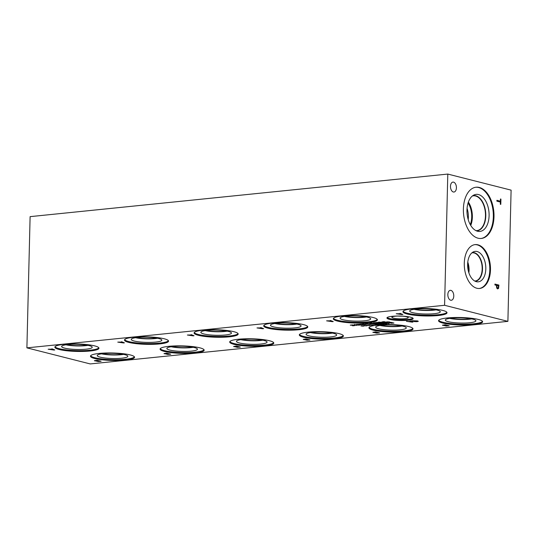 <?xml version="1.0" encoding="UTF-8"?>
<svg xmlns="http://www.w3.org/2000/svg" width="538" height="538" viewBox="0 0 538 538"><rect width="100%" height="100%" fill="white"/><g stroke="black" fill="none" stroke-linecap="round" stroke-linejoin="round"><path stroke-width="0.81" d="M53.827 349.848L52.791 349.249L51.137 349.465L53.827 349.848L52.791 349.249M52.785 349.29L51.137 349.465M51.91 348.826L54.782 349.942L53.908 350.036L48.144 349.216L52.536 349.162L51.91 348.826M52.536 349.162L51.978 348.819M53.908 350.036L48.319 349.196M54.721 349.908L53.908 349.989M444.59 305.288L26.9 347.857L90.202 363.93L507.892 321.361L444.59 305.288L447.798 174.07L511.1 190.143L507.892 321.361M121.527 341.731L124.399 342.847L123.525 342.941L117.761 342.121L122.146 342.067L121.527 341.731M166.343 353.997L164.016 353.567L166.773 353.17L170.728 354.179L167.748 354.421L164.016 353.527M164.359 353.809L164.016 353.567M167.748 354.421L166.343 353.957M260.762 327.541L263.633 328.657L262.752 328.752L256.989 327.931L261.381 327.877L260.762 327.541M306.976 340.231L303.25 339.377L306.008 338.98L309.962 339.989L306.976 340.231L303.25 339.337M303.587 339.619L303.25 339.377M365.356 325.692L363.957 325.611M371.462 325.073L370.063 324.992M383.305 324.152L380.299 323.385L383.426 323.99L383.056 323.399L385.874 323.741L383.789 323.029L386.795 323.795L383.365 323.546L384.058 324.071L383.305 324.152L380.413 323.372M387.037 322.699L389.216 323.546L388.55 323.614L384.172 322.988L387.037 322.699M391.328 323.244L388.806 322.605L390.938 322.302L393.95 323.062L391.328 323.244L388.806 322.565M389.236 322.968L388.806 322.605M379.364 323.479L381.55 324.327L376.499 323.775L379.364 323.479M376.21 324.871L373.809 324.044L378.207 324.522L376.116 323.815L379.122 324.575L374.334 324.219L376.21 324.871L373.318 324.098M368.409 325.382L367.01 325.302M362.303 326.008L360.904 325.927M330.372 320.446L333.244 321.563L332.37 321.657L326.606 320.836L330.991 320.782L330.372 320.446M375.188 332.713L372.861 332.282L375.618 331.885L379.579 332.894L376.593 333.136L372.868 332.242M373.204 332.524L372.861 332.282M376.593 333.136L375.188 332.672M442.861 323.062A22.045 3.746 1.4 0 1 438.551 320.715A22.045 3.746 1.4 0 1 453.736 317.534A22.045 3.746 1.4 0 1 478.316 319.451A22.045 3.746 1.4 0 1 482.626 321.798A22.045 3.746 1.4 0 1 467.435 324.979A22.045 3.746 1.4 0 1 442.861 323.062M407.253 314.024A22.045 3.746 1.4 0 1 402.942 311.677A22.045 3.746 1.4 0 1 418.127 308.489A22.045 3.746 1.4 0 1 442.707 310.406A22.045 3.746 1.4 0 1 447.017 312.753A22.045 3.746 1.4 0 1 431.832 315.94A22.045 3.746 1.4 0 1 407.253 314.024M373.244 330.157A22.045 3.746 1.4 0 1 368.933 327.81A22.045 3.746 1.4 0 1 384.125 324.629A22.045 3.746 1.4 0 1 408.698 326.546A22.045 3.746 1.4 0 1 413.009 328.893A22.045 3.746 1.4 0 1 397.824 332.074A22.045 3.746 1.4 0 1 373.244 330.157M337.642 321.119A22.045 3.746 1.4 0 1 333.325 318.772A22.045 3.746 1.4 0 1 348.516 315.584A22.045 3.746 1.4 0 1 373.09 317.501A22.045 3.746 1.4 0 1 377.4 319.848A22.045 3.746 1.4 0 1 362.215 323.035A22.045 3.746 1.4 0 1 337.642 321.119M389.492 319.35A13.12 2.233 1.4 0 1 386.923 317.958A13.12 2.233 1.4 0 1 395.968 316.062A13.12 2.233 1.4 0 1 410.595 317.198A13.12 2.233 1.4 0 1 413.157 318.597A13.12 2.233 1.4 0 1 404.119 320.493A13.12 2.233 1.4 0 1 389.492 319.35M303.634 337.252A22.045 3.746 1.4 0 1 299.316 334.905A22.045 3.746 1.4 0 1 314.508 331.724A22.045 3.746 1.4 0 1 339.081 333.641A22.045 3.746 1.4 0 1 343.392 335.988A22.045 3.746 1.4 0 1 328.207 339.169A22.045 3.746 1.4 0 1 303.634 337.252M268.025 328.214A22.045 3.746 1.4 0 1 263.714 325.867A22.045 3.746 1.4 0 1 278.899 322.679A22.045 3.746 1.4 0 1 303.472 324.596A22.045 3.746 1.4 0 1 307.79 326.943A22.045 3.746 1.4 0 1 292.598 330.13A22.045 3.746 1.4 0 1 268.025 328.214M234.017 344.347A22.045 3.746 1.4 0 1 229.706 342A22.045 3.746 1.4 0 1 244.891 338.819A22.045 3.746 1.4 0 1 269.464 340.736A22.045 3.746 1.4 0 1 273.781 343.083A22.045 3.746 1.4 0 1 258.59 346.264A22.045 3.746 1.4 0 1 234.017 344.347M198.408 335.308A22.045 3.746 1.4 0 1 194.097 332.961A22.045 3.746 1.4 0 1 209.282 329.774A22.045 3.746 1.4 0 1 233.862 331.69A22.045 3.746 1.4 0 1 238.173 334.037A22.045 3.746 1.4 0 1 222.988 337.225A22.045 3.746 1.4 0 1 198.408 335.308M164.399 351.442A22.045 3.746 1.4 0 1 160.089 349.095A22.045 3.746 1.4 0 1 175.274 345.914A22.045 3.746 1.4 0 1 199.854 347.83A22.045 3.746 1.4 0 1 204.164 350.177A22.045 3.746 1.4 0 1 188.979 353.358A22.045 3.746 1.4 0 1 164.399 351.442M128.797 342.403A22.045 3.746 1.4 0 1 124.48 340.056A22.045 3.746 1.4 0 1 139.672 336.869A22.045 3.746 1.4 0 1 164.245 338.785A22.045 3.746 1.4 0 1 168.555 341.132A22.045 3.746 1.4 0 1 153.37 344.32A22.045 3.746 1.4 0 1 128.797 342.403M94.789 358.537A22.045 3.746 1.4 0 1 90.471 356.19A22.045 3.746 1.4 0 1 105.663 353.009A22.045 3.746 1.4 0 1 130.236 354.925A22.045 3.746 1.4 0 1 134.547 357.272A22.045 3.746 1.4 0 1 119.362 360.453A22.045 3.746 1.4 0 1 94.789 358.537M59.18 349.498A22.045 3.746 1.4 0 1 54.869 347.151A22.045 3.746 1.4 0 1 70.054 343.964A22.045 3.746 1.4 0 1 94.627 345.88A22.045 3.746 1.4 0 1 98.945 348.227A22.045 3.746 1.4 0 1 83.753 351.415A22.045 3.746 1.4 0 1 59.18 349.498M444.805 325.618L442.478 325.187L445.235 324.791L449.19 325.799L446.204 326.041L442.478 325.147M442.821 325.429L442.478 325.187M446.204 326.041L444.805 325.577M399.99 313.351L402.861 314.468L401.987 314.562L396.224 313.741L400.608 313.688L399.99 313.351M412.021 320.756L417.501 320.89L418.302 321.341L416.997 321.67L414.267 321.603L416.627 321.542C417.67 321.421 417.717 321.233 416.775 320.971L413.379 320.742L412.404 320.883L413.426 321.146L415.128 321.132L413.184 321.334L411.456 320.897L412.021 320.756M418.322 321.294L414.421 321.596M416.627 321.542C417.67 321.421 417.717 321.233 416.775 320.971L412.404 320.883M410.158 320.93L413.029 322.047L412.155 322.141L406.392 321.314L408.732 321.475L410.776 321.267L410.158 320.93M350.561 325.06L352.901 324.925L355.208 325.51L352.793 325.813L354.555 325.497L354.011 325.228L350.561 325.06M355.215 325.483L352.471 325.692M354.555 325.456L350.265 325.134M356.122 324.555L358.476 324.3L356.889 324.683L360.467 324.817L358.557 325.248L359.949 324.885L356.122 324.515M358.94 324.394L356.889 324.683M360.467 324.817L358.241 325.127M359.579 325.093L356.391 324.717M374.179 323.708L371.173 322.941L373.184 323.264L375.053 323.069L374.125 322.645L377.131 323.405L373.54 323.351L374.179 323.708L371.287 322.935M387.918 322.02L386.513 321.939M384.414 322.578L381.893 321.939L384.031 321.63L387.037 322.397L384.414 322.578L381.893 321.892M382.323 322.302L381.893 321.939M381.919 322.383C382.995 322.652 383.083 322.827 382.182 322.914L379.317 322.645C378.248 322.376 378.16 322.201 379.055 322.121L381.919 322.383C382.995 322.652 383.083 322.827 382.182 322.914L379.324 322.605C378.248 322.336 378.16 322.161 379.055 322.074M379.324 322.605L379.317 322.645C378.248 322.376 378.16 322.201 379.055 322.121M376.93 322.955L375.416 322.592L377.784 322.457L376.338 322.76L380.09 323.103L377.858 323.331L379.216 323.069L375.423 322.551M375.786 322.773L375.416 322.592M377.145 322.47L376.338 322.76M371.079 323.957L369.566 323.62L370.924 323.365L370.346 323.029L373.352 323.789L369.566 323.573M368.947 323.708C370.016 323.977 370.11 324.152 369.209 324.232L366.344 323.97C365.275 323.701 365.188 323.526 366.075 323.439L368.947 323.708C370.016 323.977 370.11 324.152 369.209 324.232L366.344 323.93C365.275 323.661 365.188 323.486 366.075 323.399M366.344 323.93L366.344 323.97C365.275 323.701 365.188 323.526 366.075 323.439M363.93 324.3L362.72 324.152L362.35 323.923L362.975 323.755L365.705 323.97L366.519 324.34L365.12 324.636L364.737 324.535L365.537 324.125L362.35 323.876M362.726 324.111L362.35 323.923M365.349 324.501L365.537 324.084L363.93 324.259M362.303 324.784L363.648 324.582L362.168 324.891L359.397 324.219L361.422 323.984L360.056 324.239L362.303 324.784M362.168 324.891L359.397 324.179M362.148 324.461L361.765 324.723M357.01 325.503L354.347 324.427L357.01 325.503M235.96 346.902L233.633 346.472L236.39 346.075L240.345 347.084L237.359 347.326L233.633 346.432M233.976 346.714L233.633 346.472M237.359 347.326L235.96 346.862M191.145 334.636L194.016 335.752L193.135 335.846L187.379 335.026L191.763 334.972L191.145 334.636M98.131 361.516L94.406 360.662L97.156 360.265L101.117 361.274L98.131 361.516L94.406 360.621M94.742 360.904L94.406 360.662M98.198 361.375L99.954 361.186L97.99 360.978L97.304 361.132L98.198 361.375M99.954 361.227L98.797 360.897M98.797 360.937L97.513 361.294M96.51 360.978L98.36 360.783L96.322 360.473L95.273 360.675L96.51 360.978M98.36 360.823L96.901 360.413M96.894 360.453L95.461 360.863M101.003 361.24L98.131 361.475M123.437 342.753L122.402 342.155L120.747 342.37L123.437 342.753L122.402 342.155M122.402 342.195L120.747 342.37M122.146 342.067L121.595 341.724M123.525 342.941L117.93 342.101M124.339 342.814L123.525 342.894M167.816 354.28L169.571 354.091L167.607 353.883L166.914 354.038L167.816 354.28M169.571 354.132L168.414 353.802M168.414 353.843L167.13 354.199M166.128 353.883L167.977 353.688L165.933 353.379L164.884 353.58L166.128 353.883M167.97 353.728L166.511 353.318M166.511 353.358L165.079 353.769M170.613 354.145L167.748 354.381M193.055 335.658L192.019 335.06L190.365 335.275L193.055 335.658L192.019 335.06M192.019 335.1L190.365 335.275M191.763 334.972L191.212 334.629M193.135 335.846L187.547 335.006M193.949 335.719L193.142 335.799M237.426 347.185L239.188 346.997L237.224 346.788L236.532 346.943L237.426 347.185M239.188 347.037L238.031 346.707M238.025 346.748L236.74 347.104M235.745 346.788L237.588 346.593L235.55 346.284L234.501 346.485L235.745 346.788M237.588 346.633L236.128 346.223M236.128 346.264L234.689 346.674M240.23 347.05L237.359 347.286M262.672 328.563L261.636 327.965L259.982 328.18L262.672 328.563L261.636 327.965M261.629 328.005L259.982 328.18M261.381 327.877L260.822 327.534M262.752 328.752L257.164 327.911M263.566 328.624L262.752 328.705M307.043 340.09L308.799 339.902L306.835 339.693L306.149 339.848L307.043 340.09M308.799 339.942L307.642 339.613M307.642 339.653L306.357 340.009M305.355 339.693L307.205 339.498L305.167 339.189L304.118 339.391L305.355 339.693M307.205 339.539L305.745 339.128M305.739 339.169L304.306 339.579M309.848 339.955L306.976 340.191M26.9 347.857L30.108 216.639L447.798 174.07M498.235 287.689L498.43 285.833L496.856 285.436L497.011 287.494L497.583 288.012L498.235 287.689L497.616 288.012L497.011 287.494M496.856 285.436L497.045 287.487M498.908 285.079L498.578 288.381L497.616 288.919L496.749 288.126L496.406 285.322L494.926 284.945L494.953 284.071L498.908 285.079L498.544 288.381L497.576 288.926M494.953 284.084L498.874 285.079M493.998 216.72A25.763 15.172 -95.8 0 1 481.308 238.462A25.763 15.172 -95.8 0 1 463.393 208.952A25.763 15.172 -95.8 0 1 476.083 187.211A25.763 15.172 -95.8 0 1 493.998 216.72M490.481 269.861A22.045 12.979 -95.8 0 1 479.62 288.462A22.045 12.979 -95.8 0 1 464.287 263.21A22.045 12.979 -95.8 0 1 475.148 244.602A22.045 12.979 -95.8 0 1 490.481 269.861M450.925 290.379A4.997 2.939 -95.8 0 1 453.769 295.53A4.997 2.939 -95.8 0 1 451.315 300.271A4.997 2.939 -95.8 0 1 450.689 300.224A4.997 2.939 -95.8 0 1 447.845 295.073A4.997 2.939 -95.8 0 1 450.299 290.332A4.997 2.939 -95.8 0 1 450.925 290.379M453.574 182.147A4.997 2.939 -95.8 0 1 456.412 187.298A4.997 2.939 -95.8 0 1 453.958 192.039A4.997 2.939 -95.8 0 1 453.332 191.992A4.997 2.939 -95.8 0 1 450.488 186.841A4.997 2.939 -95.8 0 1 452.942 182.1A4.997 2.939 -95.8 0 1 453.574 182.147M496.897 201.178L496.917 200.304L500.407 201.192L500.461 198.986L500.932 199.107L500.797 204.379L500.333 204.265L500.387 202.059L496.897 201.178M500.932 199.107L500.764 204.373M500.461 198.999L500.898 199.107M500.407 201.192L496.917 200.318M356.943 325.47L354.414 324.421M360.056 324.199L361.812 324.051M364.071 324.649L362.168 324.851M364.058 324.192L365.248 324.01L363.305 323.795L364.058 324.192M365.248 324.051L363.984 323.789M363.984 323.829L363.258 324.091M365.349 324.461L365.537 324.084L365.349 324.461M366.519 324.293L365.12 324.596M366.896 323.916L369.162 324.01L367.346 323.546L366.129 323.668L366.896 323.916M368.873 324.152L367.346 323.506L366.129 323.668M368.947 323.661C370.023 323.93 370.11 324.111 369.209 324.192M371.18 323.849L372.464 323.715L371.267 323.412L370.211 323.587L371.18 323.849M372.464 323.762L371.267 323.412M371.267 323.452L370.426 323.762M373.238 323.762L371.079 323.916M370.924 323.365L369.922 323.069M378.409 322.867L376.93 322.914M379.216 323.069L378.409 322.82M379.976 323.076L377.858 323.291M377.75 322.423L377.145 322.423M379.875 322.592L382.141 322.686L380.319 322.222L379.102 322.343L379.875 322.592M381.852 322.827L380.319 322.181L379.102 322.343M381.919 322.343C382.995 322.612 383.083 322.787 382.182 322.874M384.482 322.47L386.15 322.323L383.836 321.737L382.498 321.939L384.482 322.47M386.15 322.363L383.836 321.737M383.836 321.778L382.498 321.986L382.888 322.282M386.923 322.37L384.414 322.538M388.221 322.06L387.764 322.222M388.934 322.249L388.221 322.02M388.523 322.033L389.828 322.013M388.429 321.973L388.893 321.758M387.824 321.959L387.185 321.764M374.603 323.62L374.179 323.668M373.54 323.351L375.41 323.163M376.593 323.459L375.416 323.123M377.017 323.378L376.593 323.419M375.053 323.069L373.702 322.686M359.579 325.053L359.949 324.844L359.579 325.053M360.467 324.777L359.962 325.134M357.293 324.421L356.889 324.643L357.293 324.421M365.665 325.732L365.201 325.894M366.378 325.92L365.665 325.692M365.961 325.705L367.272 325.685M365.867 325.645L366.331 325.429M365.262 325.631L364.623 325.436M371.771 325.113L371.314 325.275M372.484 325.302L371.771 325.066M372.067 325.08L373.379 325.06M371.98 325.019L372.437 324.804M371.368 325.013L370.736 324.811M384.011 324.037L383.305 324.111M383.365 323.546L386.055 323.869M386.681 323.762L386.055 323.829M385.874 323.741L383.399 323.069M383.426 323.99L382.774 323.425M388.49 323.472L387.703 323.008L386.445 323.183L388.49 323.472L387.703 323.008M387.703 323.049L386.445 323.183M387.508 322.948L387.104 322.692M388.55 323.614L384.34 322.975M389.156 323.513L388.55 323.573M391.395 323.136L393.063 322.988L390.749 322.403L389.411 322.612L391.395 323.136M393.063 323.035L390.749 322.403M390.743 322.444L389.411 322.652L389.801 322.955M393.829 323.035L391.328 323.204M380.817 324.259L380.03 323.795L378.772 323.963L380.817 324.259L380.03 323.795M380.03 323.836L378.772 323.963M379.835 323.735L379.431 323.472M380.884 324.394L376.674 323.755M381.482 324.293L380.884 324.353M376.6 324.791L376.21 324.831M374.334 324.219L378.355 324.656M379.008 324.548L378.355 324.616M378.207 324.522L375.726 323.849M368.718 325.423L368.261 325.584M369.431 325.611L368.718 325.382M369.014 325.389L370.326 325.369M368.927 325.329L369.384 325.12M368.315 325.322L367.683 325.127M362.605 326.041L362.148 326.203M363.318 326.236L362.612 326.001M362.908 326.015L364.219 325.994M362.814 325.954L363.278 325.739M362.209 325.947L361.57 325.746M412.068 321.953L411.032 321.354L409.378 321.569L412.068 321.953L411.032 321.354M411.032 321.394L409.378 321.569M410.776 321.267L410.225 320.924M412.155 322.141L406.56 321.3M412.969 322.013L412.155 322.094M413.184 321.334L411.536 320.87M415.013 321.105L413.191 321.294M416.627 321.502C417.67 321.381 417.717 321.186 416.775 320.93M332.289 321.468L331.247 320.87L329.592 321.085L332.289 321.468L331.247 320.87M331.247 320.917L329.592 321.085M330.991 320.782L330.44 320.44M332.37 321.657L326.774 320.816M333.183 321.529L332.37 321.61M376.661 332.995L378.416 332.807L376.452 332.598L375.759 332.753L376.661 332.995M378.416 332.847L377.259 332.518M377.259 332.558L375.975 332.914M374.973 332.598L376.822 332.403L374.778 332.094L373.728 332.296L374.973 332.598M376.822 332.444L375.356 332.033M375.356 332.074L373.923 332.484M379.458 332.861L376.593 333.096M401.899 314.374L400.864 313.775L399.209 313.99L401.899 314.374L400.864 313.775M400.864 313.822L399.209 313.99M400.608 313.688L400.057 313.345M401.987 314.562L396.392 313.721M402.801 314.434L401.987 314.515M446.278 325.9L448.033 325.712L446.069 325.503L445.377 325.658L446.278 325.9M448.033 325.752L446.876 325.423M446.876 325.463L445.585 325.82M444.59 325.503L446.432 325.308L444.395 324.999L443.346 325.201L444.59 325.503M446.432 325.349L444.973 324.939M444.973 324.979L443.541 325.389M449.075 325.766L446.204 326.001M98.824 347.817A22.045 3.746 1.4 0 1 82.623 350.635A22.045 3.746 1.4 0 1 59.2 348.685A22.045 3.746 1.4 0 1 55.004 346.748M64.621 348.133A15.306 2.603 1.4 0 1 61.641 346.385A15.306 2.603 1.4 0 1 72.509 344.28A15.306 2.603 1.4 0 1 89.227 345.625A15.306 2.603 1.4 0 1 92.213 347.131A15.306 2.603 1.4 0 1 82.018 349.451A15.306 2.603 1.4 0 1 64.621 348.133M87.983 345.342A14.385 2.448 1.4 0 1 65.959 344.804A14.385 2.448 1.4 0 0 87.956 345.335M66.779 344.69A14.156 2.408 -178.6 0 0 87.163 345.188M134.426 356.862A22.045 3.746 1.4 0 1 118.232 359.673A22.045 3.746 1.4 0 1 94.809 357.723A22.045 3.746 1.4 0 1 90.613 355.786M100.223 357.171A15.306 2.603 1.4 0 1 97.25 355.423A15.306 2.603 1.4 0 1 108.111 353.318A15.306 2.603 1.4 0 1 124.836 354.663A15.306 2.603 1.4 0 1 127.815 356.169A15.306 2.603 1.4 0 1 117.62 358.49A15.306 2.603 1.4 0 1 100.223 357.171M101.588 353.843A14.385 2.448 1.4 0 0 123.565 354.374A14.385 2.448 1.4 0 1 101.561 353.843M102.388 353.728A14.156 2.408 -178.6 0 0 122.772 354.226M168.434 340.722A22.045 3.746 1.4 0 1 152.241 343.54A22.045 3.746 1.4 0 1 128.817 341.59A22.045 3.746 1.4 0 1 124.621 339.653M134.231 341.038A15.306 2.603 1.4 0 1 131.259 339.29A15.306 2.603 1.4 0 1 142.119 337.185A15.306 2.603 1.4 0 1 158.844 338.53A15.306 2.603 1.4 0 1 161.824 340.036A15.306 2.603 1.4 0 1 151.629 342.356A15.306 2.603 1.4 0 1 134.231 341.038M157.594 338.247A14.385 2.448 1.4 0 1 135.569 337.709M157.573 338.241A14.385 2.448 1.4 0 1 135.596 337.703M136.396 337.595A14.156 2.408 -178.6 0 0 156.78 338.093M204.043 349.767A22.045 3.746 1.4 0 1 187.849 352.578A22.045 3.746 1.4 0 1 164.42 350.628A22.045 3.746 1.4 0 1 160.23 348.691M169.84 350.077A15.306 2.603 1.4 0 1 166.867 348.328A15.306 2.603 1.4 0 1 177.728 346.223A15.306 2.603 1.4 0 1 194.453 347.568A15.306 2.603 1.4 0 1 197.433 349.075A15.306 2.603 1.4 0 1 187.237 351.395A15.306 2.603 1.4 0 1 169.84 350.077M193.203 347.286A14.385 2.448 1.4 0 1 171.178 346.748A14.385 2.448 1.4 0 0 193.182 347.279M171.999 346.633A14.156 2.408 -178.6 0 0 192.389 347.131M238.052 333.627A22.045 3.746 1.4 0 1 221.858 336.445A22.045 3.746 1.4 0 1 198.428 334.495A22.045 3.746 1.4 0 1 194.238 332.558M203.848 333.943A15.306 2.603 1.4 0 1 200.876 332.195A15.306 2.603 1.4 0 1 211.737 330.09A15.306 2.603 1.4 0 1 228.462 331.435A15.306 2.603 1.4 0 1 231.441 332.941A15.306 2.603 1.4 0 1 221.246 335.261A15.306 2.603 1.4 0 1 203.848 333.943M205.207 330.608A14.385 2.448 1.4 0 0 227.191 331.146A14.385 2.448 1.4 0 1 205.186 330.614M206.007 330.5A14.156 2.408 -178.6 0 0 226.397 330.998M273.66 342.672A22.045 3.746 1.4 0 1 257.46 345.483A22.045 3.746 1.4 0 1 234.037 343.533A22.045 3.746 1.4 0 1 229.847 341.596M239.457 342.982A15.306 2.603 1.4 0 1 236.478 341.233A15.306 2.603 1.4 0 1 247.346 339.135A15.306 2.603 1.4 0 1 264.071 340.473A15.306 2.603 1.4 0 1 267.05 341.98A15.306 2.603 1.4 0 1 256.855 344.3A15.306 2.603 1.4 0 1 239.457 342.982M240.816 339.653A14.385 2.448 1.4 0 0 262.8 340.184A14.385 2.448 1.4 0 1 240.795 339.653M241.616 339.539A14.156 2.408 -178.6 0 0 262.006 340.036M307.669 326.532A22.045 3.746 1.4 0 1 291.468 329.35A22.045 3.746 1.4 0 1 268.045 327.4A22.045 3.746 1.4 0 1 263.855 325.463M273.465 326.848A15.306 2.603 1.4 0 1 270.486 325.1A15.306 2.603 1.4 0 1 281.354 322.995A15.306 2.603 1.4 0 1 298.079 324.34A15.306 2.603 1.4 0 1 301.058 325.846A15.306 2.603 1.4 0 1 290.863 328.167A15.306 2.603 1.4 0 1 273.465 326.848M296.828 324.058A14.385 2.448 1.4 0 1 274.804 323.52A14.385 2.448 1.4 0 0 296.808 324.051M275.624 323.405A14.156 2.408 -178.6 0 0 296.008 323.903M343.278 335.577A22.045 3.746 1.4 0 1 327.077 338.389A22.045 3.746 1.4 0 1 303.654 336.438A22.045 3.746 1.4 0 1 299.458 334.501M309.074 335.887A15.306 2.603 1.4 0 1 306.095 334.138A15.306 2.603 1.4 0 1 316.956 332.04A15.306 2.603 1.4 0 1 333.681 333.378A15.306 2.603 1.4 0 1 336.667 334.885A15.306 2.603 1.4 0 1 326.465 337.205A15.306 2.603 1.4 0 1 309.074 335.887M310.433 332.558A14.385 2.448 1.4 0 0 332.41 333.089A14.385 2.448 1.4 0 1 310.406 332.558M311.233 332.444A14.156 2.408 -178.6 0 0 331.616 332.941M468.874 272.806A14.156 8.332 84.2 0 0 467.784 262.107M468.376 271.098A13.067 7.693 84.2 0 0 467.643 263.882M471.839 252.894A14.156 8.332 -95.8 0 1 472.337 252.82A14.156 8.332 -95.8 0 1 482.061 266.054A14.156 8.332 -95.8 0 1 475.209 280.984A14.156 8.332 -95.8 0 1 474.704 281.004M474.819 244.642A22.045 12.979 -95.8 0 1 489.815 269.928A22.045 12.979 -95.8 0 1 479.291 288.489M485.814 268.906A15.306 9.011 -95.8 0 1 476.493 281.71A15.306 9.011 -95.8 0 1 467.63 264.293A15.306 9.011 -95.8 0 1 473.447 251.845A15.306 9.011 -95.8 0 1 485.814 268.906M472.189 252.611A14.385 8.473 -95.8 0 1 472.505 252.571A14.385 8.473 -95.8 0 1 482.512 269.054A14.385 8.473 -95.8 0 1 475.424 281.192A14.385 8.473 -95.8 0 1 475.101 281.213M472.505 252.571A14.385 8.473 -95.8 0 1 482.505 269.054A14.385 8.473 -95.8 0 1 475.417 281.192M468.215 219.598A16.396 9.657 84.2 0 0 467.065 208.327M470.75 225.442A17.485 10.296 84.2 0 0 468.376 202.093M470.273 224.608A16.396 9.657 84.2 0 0 468.067 203.014M472.404 195.98A17.485 10.296 -95.8 0 1 473.326 195.812A17.485 10.296 -95.8 0 1 485.337 212.16A17.485 10.296 -95.8 0 1 476.87 230.6A17.485 10.296 -95.8 0 1 475.935 230.62M475.753 187.251A25.763 15.172 -95.8 0 1 493.339 216.787A25.763 15.172 -95.8 0 1 480.979 238.495M489.096 215.711A18.622 10.968 -95.8 0 1 477.757 231.293A18.622 10.968 -95.8 0 1 466.971 210.096A18.622 10.968 -95.8 0 1 474.052 194.951A18.622 10.968 -95.8 0 1 489.096 215.711M472.788 195.684A17.7 10.424 -95.8 0 1 473.48 195.576A17.7 10.424 -95.8 0 1 485.794 215.859A17.7 10.424 -95.8 0 1 477.071 230.795A17.7 10.424 -95.8 0 1 476.365 230.829M473.48 195.576A17.7 10.424 -95.8 0 1 485.787 215.859A17.7 10.424 -95.8 0 1 477.071 230.795M412.949 318.187A13.12 2.233 1.4 0 1 402.982 319.707A13.12 2.233 1.4 0 1 389.512 318.536A13.12 2.233 1.4 0 1 387.158 317.554M393.486 318.133A8.178 1.392 1.4 0 1 391.893 317.212A8.178 1.392 1.4 0 1 397.663 316.075A8.178 1.392 1.4 0 1 406.641 316.795A8.178 1.392 1.4 0 1 408.234 317.615A8.178 1.392 1.4 0 1 402.747 318.839A8.178 1.392 1.4 0 1 393.486 318.133M402.135 316.169A7.619 1.298 1.4 0 1 398.053 316.068M402.074 316.162A7.619 1.298 1.4 0 1 398.113 316.068M377.279 319.438A22.045 3.746 1.4 0 1 361.085 322.255A22.045 3.746 1.4 0 1 337.662 320.305A22.045 3.746 1.4 0 1 333.466 318.368M343.076 319.754A15.306 2.603 1.4 0 1 340.103 318.005A15.306 2.603 1.4 0 1 350.964 315.9A15.306 2.603 1.4 0 1 367.689 317.245A15.306 2.603 1.4 0 1 370.669 318.752A15.306 2.603 1.4 0 1 360.473 321.072A15.306 2.603 1.4 0 1 343.076 319.754M366.439 316.963A14.385 2.448 1.4 0 1 344.414 316.425M366.418 316.956A14.385 2.448 1.4 0 1 344.441 316.418M345.241 316.31A14.156 2.408 -178.6 0 0 365.625 316.808M412.888 328.483A22.045 3.746 1.4 0 1 396.694 331.294A22.045 3.746 1.4 0 1 373.264 329.343A22.045 3.746 1.4 0 1 369.075 327.407M378.685 328.792A15.306 2.603 1.4 0 1 375.712 327.043A15.306 2.603 1.4 0 1 386.573 324.945A15.306 2.603 1.4 0 1 403.298 326.284A15.306 2.603 1.4 0 1 406.277 327.79A15.306 2.603 1.4 0 1 396.082 330.11A15.306 2.603 1.4 0 1 378.685 328.792M402.047 326.001A14.385 2.448 1.4 0 1 380.023 325.463A14.385 2.448 1.4 0 0 402.027 325.994M380.843 325.349A14.156 2.408 -178.6 0 0 401.234 325.846M435.242 309.713A14.156 2.408 1.4 0 1 414.852 309.216M446.896 312.343A22.045 3.746 1.4 0 1 430.703 315.16A22.045 3.746 1.4 0 1 407.273 313.21A22.045 3.746 1.4 0 1 403.083 311.273M412.693 312.659A15.306 2.603 1.4 0 1 409.721 310.91A15.306 2.603 1.4 0 1 420.581 308.805A15.306 2.603 1.4 0 1 437.307 310.15A15.306 2.603 1.4 0 1 440.286 311.657A15.306 2.603 1.4 0 1 430.091 313.977A15.306 2.603 1.4 0 1 412.693 312.659M414.052 309.323A14.385 2.448 1.4 0 0 436.036 309.861A14.385 2.448 1.4 0 1 414.031 309.33M470.831 318.752A14.156 2.408 1.4 0 1 450.481 318.254M482.505 321.388A22.045 3.746 1.4 0 1 466.311 324.199A22.045 3.746 1.4 0 1 442.882 322.249A22.045 3.746 1.4 0 1 438.692 320.312M448.302 321.697A15.306 2.603 1.4 0 1 445.329 319.949A15.306 2.603 1.4 0 1 456.19 317.85A15.306 2.603 1.4 0 1 472.915 319.189A15.306 2.603 1.4 0 1 475.895 320.695A15.306 2.603 1.4 0 1 465.7 323.015A15.306 2.603 1.4 0 1 448.302 321.697M449.66 318.368A14.385 2.448 1.4 0 0 471.644 318.899A14.385 2.448 1.4 0 1 449.647 318.368"/></g></svg>
